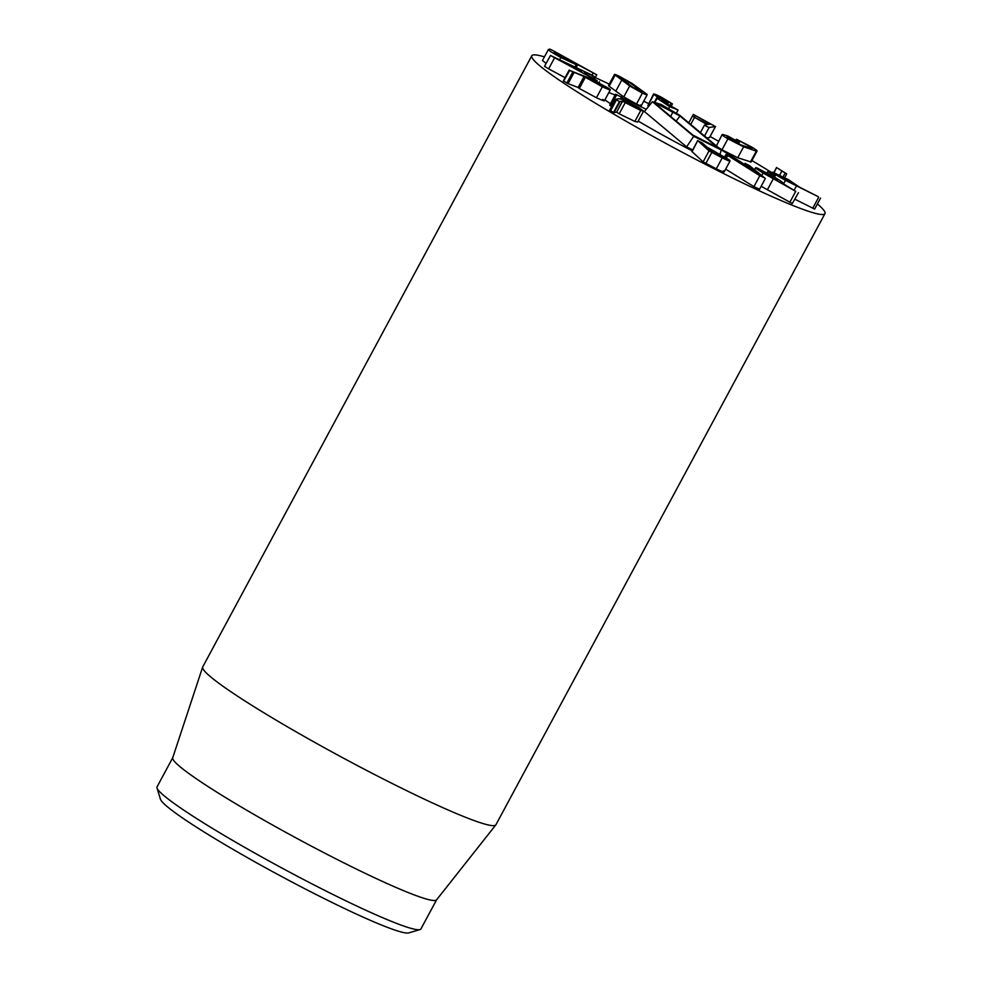 <?xml version="1.0" encoding="UTF-8"?>
<svg xmlns="http://www.w3.org/2000/svg" width="982" height="982" viewBox="0 0 982 982"><rect width="100%" height="100%" fill="white"/><g stroke="black" fill="none" stroke-linecap="round" stroke-linejoin="round"><path stroke-width="1.47" d="M777.867 175.115L787.564 179.657L795.555 184.702L777.867 175.078M786.999 180.688L787.564 179.657M772.576 172.132L788.399 179.632L799.581 187.206L818.153 196.633L785.477 180.332C776.308 175.262 772.012 172.525 772.576 172.132L771.717 173.679M814.63 209.068L794.954 199.272M783.476 184.064L785.477 180.332M767.666 171.678L775.019 175.901L767.666 171.678L766.93 172.795M774.503 177.128L775.166 175.901L774.393 177.067M769.851 174.415L770.33 173.532M741.606 163.822L750.849 168.045L758.853 174.489L741.606 163.822M750.248 169.174L750.849 168.045M726.729 154.812L737.077 161.011L748.75 166.351L745.35 163.613L749.229 165.467L764.757 177.951L759.822 175.692L726.729 154.812L725.538 157.12M744.847 164.559L745.804 163.54M758.853 188.912L753.918 186.654L759.822 175.692M726.545 157.783L727.625 155.77M753.918 186.654L725.649 169.15M635.464 107.627L636.041 106.547C639.356 108.572 639.687 109.125 637.048 108.241L627.068 103.38C623.791 101.391 623.484 100.851 626.123 101.735L636.041 106.547M625.694 102.533L626.123 101.735L624.356 101.367M638.791 108.609L637.048 108.241M638.742 107.504L643.591 111.089L640.755 110.487L622.404 101.146L619.421 101.551L615.505 99.342L618.832 98.716L622.22 99.428L638.742 107.504M643.591 111.089L637.686 122.038L634.863 121.437L640.755 110.487M634.863 121.437L619.212 113.826L625.104 102.877M619.212 113.826L616.659 112.181L622.551 101.22M616.659 112.181L622.404 101.146M616.5 112.108L614.081 112.623L619.986 101.674M614.081 112.623L609.601 110.291L615.468 99.403M615.468 99.354L609.564 110.315L610.46 111.003L616.365 100.054L615.505 99.342M621.729 97.095L616.279 94.788L621.729 97.095L620.28 98.851M611.626 106.473L610.374 105.737L616.88 94.603M610.374 105.737L610.988 105.553M579.122 69.464L581.688 72.005L559.593 60.123L579.122 69.464L578.631 70.36M594.257 76.51L584.29 71.931L587.518 75.135L597.277 80.843L550.472 55.483L591.017 74.62L594.257 76.51L593.386 78.29M591.765 77.418L592.576 75.896M599.536 81.751L599.081 82.783M595.423 80.917L595.865 80.094M565.08 77.688L548.643 68.85L554.535 57.889M548.643 68.85L544.629 66.334M550.472 55.483L544.507 66.334M570.567 61.584L561.471 57.337L554.143 52.598L555.603 52.525L571.217 61.08L570.567 61.584M596.737 74.804L577.711 64.628L576.238 64.702L560.882 57.496C552.13 52.672 547.981 50.008 548.435 49.481L549.846 49.1L552.866 50.536L596.737 74.804L594.54 78.904M575.01 66.96L576.238 64.702M559.715 59.657L560.882 57.496M546.115 63.351L542.457 60.503L548.435 49.481M603.979 86.858L605.145 87.116M592.821 81.481L593.374 80.45L604.274 86.318C606.152 87.705 604.789 87.337 600.174 85.213L588.414 78.535M589.274 79.321C587.396 77.959 588.77 78.327 593.374 80.45M608.791 88.429C612.179 90.847 610.031 90.295 602.347 86.784L584.032 76.522L569.437 70.336L590.894 78.744L608.791 88.429L610.313 89.828L604.409 100.79M602.899 99.391C606.275 101.809 604.126 101.256 596.442 97.734L602.347 86.784M596.442 97.734L579.306 88.49L585.211 77.541M579.306 88.49L578.3 87.57L584.192 76.621M584.167 76.633L578.128 87.484L584.032 76.522M578.128 87.484L568.099 83.63L574.004 72.68M568.099 83.63L563.864 81.211M563.533 81.297L569.769 70.25M715.301 153.732L716.062 152.308L725.391 158.323M724.9 157.672C726.226 158.924 724.765 158.483 720.506 156.359L712.551 152.308L708.329 148.454L716.062 152.308M729.282 159.882C731.418 161.932 729.061 161.257 722.224 157.857L709.029 150.897L697.969 140.807L702.4 143.041L706.991 147.104L729.282 159.882L730.068 160.95L724.164 171.911M723.39 170.843C725.514 172.881 723.157 172.206 716.32 168.818L722.224 157.857M716.32 168.818L703.124 161.858L691.856 151.474L697.748 140.524L692.064 151.756M761.529 171.273L772.748 176.637C777.241 179.387 778.481 180.406 776.455 179.694L765.579 173.912C761.075 171.15 759.81 170.119 761.787 170.807L760.841 170.598M772.183 177.668L772.748 176.637M777.437 179.915L776.455 179.694M757.355 168.118L775.485 177.73C782.544 182.075 784.495 183.683 781.365 182.566L795.727 191.355L763.137 173.004C755.747 168.45 753.82 166.83 757.355 168.118L755.661 167.738L754.593 169.739M782.458 183.499L782.789 182.873L781.23 182.824M792.29 203.556L798.501 192.668L792.29 203.556L761.148 186.273M761.762 175.545L763.137 173.004M774.147 172.525L776.566 167.492L773.902 172.439M786.508 173.704L776.75 167.701L786.692 173.9L784.692 177.632M779.72 175.066L781.697 171.384M727.11 137.394L727.343 136.964C726.128 136.805 727.245 137.738 730.682 139.775L740.649 144.796L751.488 148.503C752.85 148.761 751.868 147.889 748.517 145.876L736.795 139.395L751.279 146.821C756.545 149.951 758.214 151.388 756.3 151.13L757.061 151.044L751.156 162.005L737.728 157.758L722.016 149.792L727.92 138.83C722.642 135.688 720.972 134.252 722.936 134.522L727.699 135.933L738.071 141.727L726.864 137.014M716.381 145.925L722.138 134.595L722.936 134.522M722.016 149.792L717.793 147.116M738.071 141.727L738.697 142.439L738.047 143.654M734.659 141.985L735.297 140.782M747.707 147.386L748.517 145.876M738.574 143.9L739.937 141.383M736.795 140.978L736.795 139.395M750.395 162.091L756.3 151.13L743.632 146.797L727.92 138.83M706.303 126.297L704.573 124.984L707.175 124.604L692.617 116.244L707.801 124.297L710.379 124.137L693.353 114.415L715.436 126.555L709.114 127.488L706.303 126.297M700.424 132.57L704.573 124.984M690.714 124.432L694.421 117.545M694.47 116.981L695.146 115.716M688.787 122.824L693.353 114.415M709.581 137.431L715.485 126.531L709.532 137.517L706.807 137.922M668.546 108.757L669.675 106.657L656.639 97.991L654.307 102.324M654.847 102.496L656.933 98.617C656.344 97.623 657.314 97.697 659.83 98.851L653.509 94.051L647.887 105.59L653.779 94.628C652.662 93.216 655.203 94.076 661.389 97.206L672.412 103.883L671.001 106.719M648.672 106.314L647.887 105.59M672.412 103.883L662.445 98.323L658.222 96.948L668.165 103.196L667.379 104.89M667.944 103L668.509 101.932M661.807 99.513L662.445 98.323M668.165 103.196L666.201 102.484C662.187 100.434 660.567 99.906 661.34 100.901L677.948 109.923L669.675 106.657M665.477 103.822L666.201 102.484M676.316 113.298L678.034 110.094L676.267 113.274M627.78 83.752L628.738 81.96L642.265 91.817L632.874 87.337L619.102 77.112M619.347 77.492L628.738 81.96M646.598 94.014C648.071 95.414 646.672 95.107 642.388 93.081L629.683 85.95L614.462 74.497L608.558 85.446L609.122 86.244L615.027 75.283C613.529 73.871 614.941 74.19 619.261 76.24L631.942 83.347L646.598 94.014L647.163 94.8L641.258 105.761M640.694 104.976C642.179 106.375 640.767 106.068 636.496 104.031L623.779 96.911L629.683 85.95M623.779 96.911L609.122 86.244M817.405 203.949A166.498 13.638 -151.7 0 1 824.978 213.622A166.498 13.638 -151.7 0 1 768.268 194.902A166.498 13.638 -151.7 0 1 610.914 112.427A166.498 13.638 -151.7 0 1 531.79 55.765A166.498 13.638 -151.7 0 1 544.421 56.87M595.264 77.566A166.498 13.638 -151.7 0 1 609.257 84.145M643.738 101.158A166.498 13.638 -151.7 0 1 648.402 103.54M710.109 136.523A166.498 13.638 -151.7 0 1 718.554 141.248M751.93 160.557A166.498 13.638 -151.7 0 1 772.159 172.844M626.7 100.066A95.733 7.844 -151.7 0 1 646.242 109.309A95.733 7.844 -151.7 0 0 622.257 98.09A95.733 7.844 -151.7 0 1 626.7 100.066M720.849 149.669A95.733 7.844 -151.7 0 1 744.27 164.301A95.733 7.844 -151.7 0 0 720.849 149.669M692.187 150.847A95.733 7.844 -151.7 0 1 638.214 121.081A95.733 7.844 -151.7 0 0 692.187 150.847M610.448 103.711A95.733 7.844 -151.7 0 1 604.912 99.857A95.733 7.844 -151.7 0 0 610.448 103.711M608.852 92.541A95.733 7.844 -151.7 0 1 615.125 95.033A95.733 7.844 -151.7 0 0 608.852 92.541M157.022 787.981L160.422 799.164A141.518 11.6 28.3 0 0 232.304 848.964A141.518 11.6 28.3 0 0 361.45 916.378A141.518 11.6 28.3 0 0 408.782 932.9L419.989 929.573A149.841 12.275 -151.7 0 1 369.883 912.082A149.841 12.275 -151.7 0 1 233.139 840.702A149.841 12.275 -151.7 0 1 157.022 787.981A149.841 12.275 -151.7 0 1 157.046 786.852L172.746 757.711M436.609 899.782L420.922 928.935A149.841 12.275 -151.7 0 1 419.989 929.573M495.812 824.917L436.56 899.856A149.841 12.275 -151.7 0 1 298.896 839.475A149.841 12.275 -151.7 0 1 172.709 757.797L202.66 667.06A166.498 13.638 28.3 0 0 282.804 724.102A166.498 13.638 28.3 0 0 439.212 806.026A166.498 13.638 28.3 0 0 495.812 824.917A166.498 13.638 28.3 0 0 495.922 824.745L824.978 213.622M531.79 55.765L202.746 666.876A166.498 13.638 28.3 0 0 202.66 667.06M659.02 104.939L680.023 116.011L717.609 147.619L692.85 135.062L655.571 103.846L659.02 104.939L658.431 106.24M652.404 101.723L661.389 104.558L679.925 115.41L721.218 149.976L693.697 136.289L652.404 101.723L644.413 111.555L686.602 146.87L693.697 136.289M720.137 153.879L721.218 149.976M692.703 149.902L686.602 146.87M814.618 209.092L820.522 198.143L814.63 209.092M812.74 208.282L818.644 197.321M794.229 190.054L796.39 186.052M613.529 112.513L619.421 101.551M596.847 81.629L597.277 80.843M554.646 53.261L555.161 52.316M555.051 53.556L555.603 52.525M592.036 75.16L593.153 73.085M576.164 67.513L577.711 64.628M575.722 67.304L577.269 64.419M566.835 83.089L572.739 72.128M705.837 163.528L711.741 152.566M703.124 161.858L709.029 150.897M789.835 202.317L795.727 191.355M767.372 189.796L773.264 178.847M783.108 176.809L785.035 173.237M729.896 139.309L730.596 137.996M729.442 139.027L730.117 137.762M737.728 157.758L743.632 146.797M704.524 136.007L709.114 127.488M669.466 105.982L670.878 103.368M665.833 104.031L666.569 102.668M621.336 79.026L621.827 78.106M635.108 88.711L635.98 87.116M636.496 104.031L642.388 93.081M615.763 91.24L621.655 80.291M670.731 116.539L672.879 111.838M676.132 121.068L680.023 116.011M745.031 163.282L744.442 164.375M765.322 178.528L759.417 189.489M725.943 154.555L724.814 156.654M622.465 97.697L621.631 99.231M615.567 94.211L609.675 105.16M569.167 70.09L563.275 81.052M739.139 142.513L738.427 143.826M736.328 139.309L735.764 140.365"/></g></svg>

